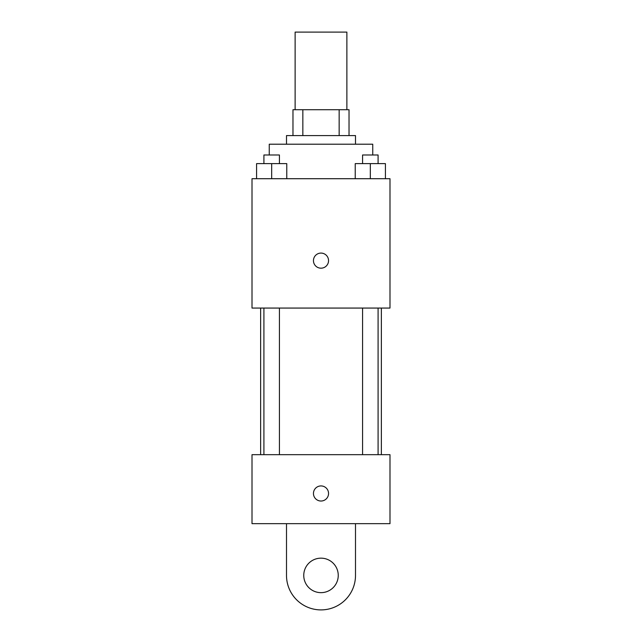 <?xml version="1.0" encoding="UTF-8"?>
<svg xmlns="http://www.w3.org/2000/svg" width="642" height="642" viewBox="0 0 642 642"><rect width="100%" height="100%" fill="white"/><g stroke="black" fill="none" stroke-linecap="round" stroke-linejoin="round"><path stroke-width="0.96" d="M346.873 109.718L346.873 32.1L295.127 32.1L295.127 109.718M302.847 135.59L302.847 109.718L292.969 109.718L292.969 135.59L292.969 109.718M302.847 109.718L349.031 109.718L349.031 135.59M339.153 135.59L339.153 109.718M286.501 144.209L286.501 135.59L355.499 135.59L355.499 144.209M372.745 154.987L372.745 144.209L269.255 144.209L269.255 154.987M252.009 178.709L389.991 178.709L389.991 308.064L252.009 308.064L252.009 178.709M321 268.179A7.543 7.543 0 0 1 314.468 256.856A7.543 7.543 0 0 1 327.532 256.856A7.543 7.543 0 0 1 321 268.179M252.009 454.672L389.991 454.672L389.991 523.663L252.009 523.663L252.009 454.672L389.991 454.672M355.235 178.709L355.235 163.614L385.417 163.614L385.417 178.709L385.417 163.614M370.33 178.709L370.33 163.614M378.09 163.614L378.09 154.987L362.57 154.987L362.57 163.614M256.583 178.709L256.583 163.614L286.765 163.614L286.765 178.709L286.765 163.614M271.67 178.709L271.67 163.614M279.43 163.614L279.43 154.987L263.91 154.987L263.91 163.614M313.457 493.481A7.543 7.543 0 0 1 324.772 486.941A7.543 7.543 0 0 1 324.772 500.014A7.543 7.543 0 0 1 313.457 493.481M355.499 523.663L355.499 575.401A34.499 34.499 0 0 1 321 609.9A34.499 34.499 0 0 1 286.501 575.401L286.501 523.663M321 592.654A17.246 17.246 0 0 1 306.065 566.782A17.246 17.246 0 0 1 335.935 566.782A17.246 17.246 0 0 1 321 592.654M381.364 454.672L381.364 308.064M260.636 454.672L260.636 308.064M362.57 308.064L362.57 454.672M378.09 308.064L378.09 454.672M279.43 454.672L279.43 308.064M263.91 454.672L263.91 308.064"/></g></svg>

